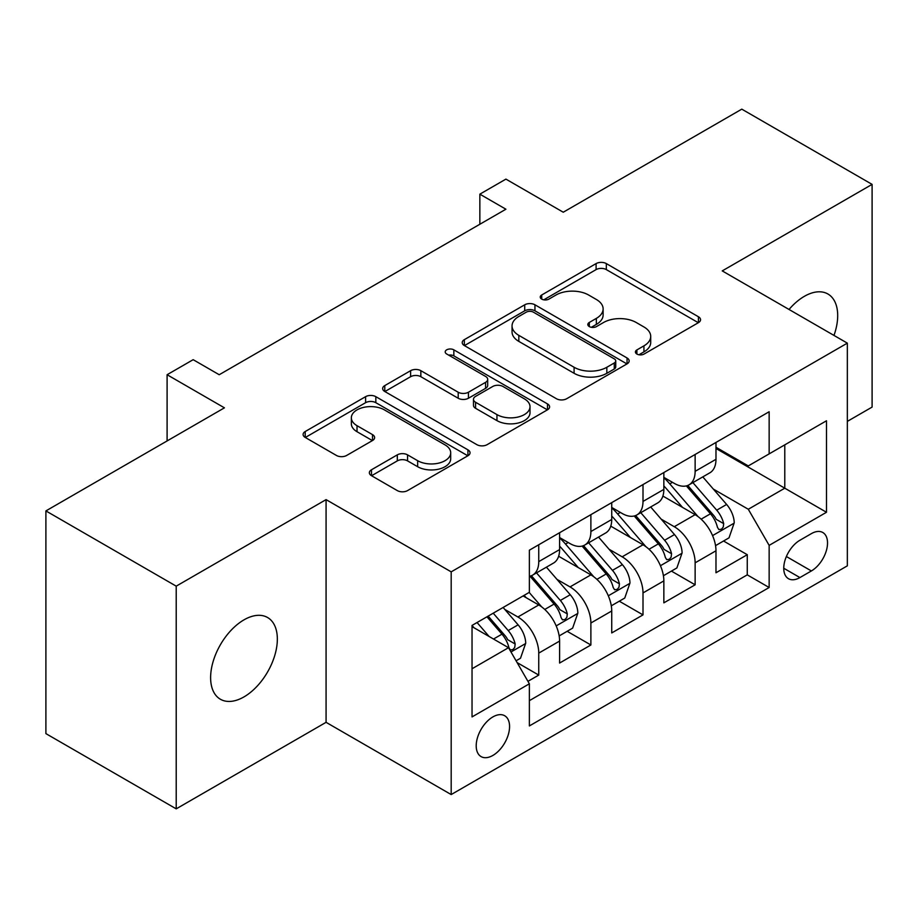 <?xml version="1.0" encoding="UTF-8"?>
<svg xmlns="http://www.w3.org/2000/svg" width="918" height="918" viewBox="0 0 918 918"><rect width="100%" height="100%" fill="white"/><g stroke="black" fill="none" stroke-linecap="round" stroke-linejoin="round"><path stroke-width="1.38" d="M636.897 354.05A5.06 2.926 0 0 0 644.057 354.05L698.426 322.666A7.241 4.177 0 0 0 700.537 319.716A7.241 4.177 0 0 0 698.426 316.756L606.328 263.592A7.241 4.177 0 0 0 596.092 263.592L541.735 294.976A5.06 2.926 0 0 0 540.243 297.042A5.06 2.926 0 0 0 541.735 299.107A5.06 2.926 0 0 0 548.895 299.107L555.929 295.045A23.157 13.368 0 0 1 588.679 295.045L596.344 299.475A23.157 13.368 0 0 1 603.126 308.93A23.157 13.368 0 0 1 596.344 318.385L589.31 322.447A5.06 2.926 0 0 0 587.83 324.513A5.06 2.926 0 0 0 589.31 326.579A5.06 2.926 0 0 0 596.47 326.579L603.516 322.516A23.157 13.368 0 0 1 636.254 322.516L643.931 326.957A23.157 13.368 0 0 1 650.713 336.401A23.157 13.368 0 0 1 643.931 345.856L636.897 349.919A5.06 2.926 0 0 0 635.417 351.984A5.06 2.926 0 0 0 636.897 354.05L636.897 349.919M243.981 696.9A47.174 27.242 120 0 0 274.803 655.326A47.174 27.242 120 0 0 267.574 617.516A47.174 27.242 120 0 0 243.981 619.857A47.174 27.242 120 0 0 213.16 661.43A47.174 27.242 120 0 0 220.389 699.241A47.174 27.242 120 0 0 243.981 696.9M833.98 335.414A47.174 27.242 120 0 0 827.921 294.001A47.174 27.242 120 0 0 804.34 296.342A47.174 27.242 120 0 0 789.032 309.469M492.886 755.434A23.593 13.621 120 0 0 508.297 734.652A23.593 13.621 120 0 0 504.682 715.742A23.593 13.621 120 0 0 492.886 716.912A23.593 13.621 120 0 0 477.475 737.705A23.593 13.621 120 0 0 481.089 756.604A23.593 13.621 120 0 0 492.886 755.434M371.48 469.775A7.241 4.177 0 0 0 369.357 472.736A7.241 4.177 0 0 0 371.48 475.685L397.31 490.602A7.241 4.177 0 0 0 407.546 490.602L467.928 455.741A7.241 4.177 0 0 0 470.039 452.792A7.241 4.177 0 0 0 467.928 449.843L375.829 396.668A7.241 4.177 0 0 0 365.594 396.668L305.212 431.529A7.241 4.177 0 0 0 303.101 434.478A7.241 4.177 0 0 0 305.212 437.427L336.424 455.454A7.241 4.177 0 0 0 346.66 455.454L372.501 440.537A7.241 4.177 0 0 0 374.624 437.576A7.241 4.177 0 0 0 372.501 434.627L357.022 425.688A19.358 11.177 0 0 1 351.353 417.793A19.358 11.177 0 0 1 363.298 407.466A19.358 11.177 0 0 1 384.401 409.887L445.023 444.886A19.358 11.177 0 0 1 450.692 452.792A19.358 11.177 0 0 1 438.747 463.12A19.358 11.177 0 0 1 417.656 460.698L407.546 454.858A7.241 4.177 0 0 0 397.31 454.858L371.48 469.775L371.48 475.685M847.337 421.385L872.1 407.087L872.1 184.38L741.79 109.15L563.25 212.219L505.91 179.113L479.85 194.168L505.91 209.212L219.218 374.728L193.159 359.684L167.099 374.728L167.099 440.938M176.21 586.154L176.21 808.85L326.074 722.328L326.074 499.621L176.21 586.154L45.9 510.913L224.428 407.833L167.099 374.728M326.074 499.621L451.186 571.857L847.337 343.137L847.337 565.844L451.186 794.563L451.186 571.857M872.1 184.38L722.236 270.902L847.337 343.137M556.434 398.733A7.241 4.177 0 0 0 566.67 398.733L627.051 363.872A7.241 4.177 0 0 0 629.163 360.923A7.241 4.177 0 0 0 627.051 357.974L534.953 304.799A7.241 4.177 0 0 0 524.717 304.799L464.347 339.649A7.241 4.177 0 0 0 462.224 342.609A7.241 4.177 0 0 0 464.347 345.558L556.434 398.733M448.718 355.151A5.06 2.926 0 0 1 453.848 355.863L453.848 349.85L547.484 403.909A7.241 4.177 0 0 1 549.607 406.858A7.241 4.177 0 0 1 547.484 409.807L487.114 444.668A7.241 4.177 0 0 1 476.878 444.668L384.78 391.493L384.78 385.594A7.241 4.177 0 0 0 382.657 388.543A7.241 4.177 0 0 0 384.78 391.493M384.78 385.594L410.621 370.677A7.241 4.177 0 0 1 420.846 370.677L458.197 392.238A7.241 4.177 0 0 0 468.432 392.238L485.576 382.336A7.241 4.177 0 0 0 487.699 379.386A7.241 4.177 0 0 0 485.576 376.426L446.687 353.981A5.06 2.926 0 0 1 445.207 351.915A5.06 2.926 0 0 1 448.328 349.207A5.06 2.926 0 0 1 453.848 349.85M176.21 808.85L45.9 733.62L45.9 510.913M527.942 681.328L538.751 675.086L517.121 662.589M504.82 609.437L517.901 616.999A29.491 17.029 60 0 1 538.751 653.111L559.601 641.074L559.601 663.048L590.882 644.987L567.163 631.297M556.939 579.35L570.032 586.9A29.491 17.029 60 0 1 590.882 623.012L611.732 610.975L611.732 632.95L643.002 614.888L619.283 601.198M609.07 549.251L622.152 556.813A29.491 17.029 60 0 1 643.002 592.925L663.852 580.887L663.852 602.851L695.133 584.8L695.133 562.826A29.491 17.029 -120 0 0 674.282 526.714L661.19 519.152M671.414 571.099L695.133 584.8M559.601 641.074A29.491 17.029 -120 0 0 538.751 604.962L523.111 595.931M611.732 610.975A29.491 17.029 -120 0 0 590.882 574.863L558.637 556.251M663.852 580.887A29.491 17.029 -120 0 0 643.002 544.776L610.768 526.163M811.374 533.633L799.911 540.254A22.847 13.196 120 0 0 784.982 560.393A22.847 13.196 120 0 0 788.482 578.707A22.847 13.196 120 0 0 799.911 577.571L811.374 570.95A22.847 13.196 120 0 0 826.303 550.811A22.847 13.196 120 0 0 822.803 532.509A22.847 13.196 120 0 0 811.374 533.633M472.036 668.763L508.515 647.695L529.365 683.807L529.365 725.943L769.146 587.509L769.146 545.372L748.296 509.26L713.32 489.064M529.365 683.807L472.036 716.912L472.036 625.422L529.365 592.317L529.365 550.18L769.146 411.746L769.146 453.882L826.487 420.777L826.487 512.267L769.146 545.372M559.601 537.546L570.032 543.571A29.491 17.029 60 0 0 584.777 545.028L605.628 532.991A29.491 17.029 -120 0 0 611.732 519.485L611.732 502.639M611.732 507.447L622.152 513.472A29.491 17.029 60 0 0 636.897 514.929L657.747 502.892A29.491 17.029 -120 0 0 663.852 489.397L663.852 472.541M529.365 700.663L747.263 574.863L747.263 554.702L715.983 572.763L715.983 550.789A29.491 17.029 -120 0 0 695.133 514.677L662.899 496.064M663.852 477.36L674.282 483.373A29.491 17.029 -120 0 0 689.028 484.842A29.491 17.029 -120 0 0 695.133 471.336L695.133 454.479M689.028 484.842L709.878 472.804A29.491 17.029 -120 0 0 715.983 459.298L715.983 442.442M538.751 544.764L538.751 561.621A29.491 17.029 60 0 1 532.647 575.116A29.491 17.029 60 0 1 529.365 576.309M532.647 575.116L553.497 563.078A29.491 17.029 -120 0 0 559.601 549.584L559.601 532.727M590.882 514.677L590.882 531.533A29.491 17.029 60 0 1 584.777 545.028M643.002 484.578L643.002 501.435A29.491 17.029 60 0 1 636.897 514.929M643.002 592.925L643.002 614.888M590.882 623.012L590.882 644.987M538.751 653.111L538.751 675.086M508.515 647.695L472.036 626.627M748.296 509.26L784.787 488.192L784.787 444.851L826.487 420.777M715.983 448.466L826.487 512.267M715.983 447.261L748.296 465.919L769.146 453.882M326.074 722.328L451.186 794.563M479.85 194.168L479.85 224.256M723.545 541.012L747.263 554.702M747.263 574.863L769.146 587.509M638.917 354.773L643.931 351.881A23.157 13.368 0 0 0 650.713 342.425L650.713 336.401M603.126 308.93L603.126 314.954A23.157 13.368 0 0 1 596.344 324.41L591.341 327.301M698.323 322.723L606.328 269.605A7.241 4.177 0 0 0 596.092 269.605L543.754 299.83M626.948 363.93L534.953 310.812A7.241 4.177 0 0 0 524.717 310.812L464.439 345.616M614.257 362.989A5.06 2.926 0 0 0 615.737 360.923A5.06 2.926 0 0 0 614.257 358.858L533.415 312.177A5.06 2.926 0 0 0 526.255 312.177L518.831 316.469A23.157 13.368 0 0 0 512.049 325.913A23.157 13.368 0 0 0 518.831 335.368L574.094 367.269A23.157 13.368 0 0 0 606.832 367.269L614.257 362.989L614.257 369.013A5.06 2.926 0 0 0 615.737 366.948L615.737 360.923M512.049 325.913L512.049 331.937A23.157 13.368 0 0 0 518.831 341.393L518.831 335.368M614.257 369.013L606.832 373.293A23.157 13.368 0 0 1 574.094 373.293L518.831 341.393M384.871 391.55L410.621 376.69L410.621 370.677M487.699 379.386L487.699 385.399A7.241 4.177 0 0 1 485.576 388.36L468.432 398.251A7.241 4.177 0 0 1 458.197 398.251L420.846 376.69A7.241 4.177 0 0 0 410.621 376.69M453.848 355.863L547.392 409.864M496.959 414.615A19.358 11.177 0 0 0 518.05 417.036A19.358 11.177 0 0 0 530.007 406.708A19.358 11.177 0 0 0 524.339 398.814L502.972 386.478A7.241 4.177 0 0 0 492.736 386.478L475.593 396.369A7.241 4.177 0 0 0 473.481 399.33A7.241 4.177 0 0 0 475.593 402.279L496.959 414.615L496.959 420.628A19.358 11.177 0 0 0 518.05 423.049A19.358 11.177 0 0 0 530.007 412.733L530.007 406.708M473.481 399.33L473.481 405.343A7.241 4.177 0 0 0 475.593 408.303L475.593 402.279M496.959 420.628L475.593 408.303M450.692 452.792L450.692 458.816A19.358 11.177 0 0 1 438.747 469.132A19.358 11.177 0 0 1 417.656 466.711L407.546 460.882A7.241 4.177 0 0 0 397.31 460.882L371.572 475.742M351.353 417.793L351.353 423.806A19.358 11.177 0 0 0 357.022 431.712L357.022 425.688M372.398 440.594L357.022 431.712M467.824 455.798L375.829 402.681A7.241 4.177 0 0 0 365.594 402.681L305.315 437.484M715.547 545.625L729.018 537.845L734.228 522.801A19.53 11.28 -120 0 0 726.62 504.452L702.798 476.878M698.024 516.582L669.784 483.878A56.4 32.555 -120 0 0 663.852 477.681M682.533 507.402L666.743 489.11A46.807 27.024 -120 0 0 663.852 485.966M686.366 485.897L710.463 513.782A19.53 11.28 60 0 1 717.417 527.242L718.84 529.56L721.479 529.193L723.246 527.047L723.682 523.639A19.53 11.28 -120 0 0 716.717 510.178L692.895 482.604M687.789 485.438L713.665 515.411A9.949 5.749 60 0 1 716.178 519.301L723.682 523.639M663.416 575.724L676.887 567.944L682.097 552.9A19.53 11.28 -120 0 0 674.489 534.551L650.678 506.977M645.905 546.68L617.653 513.977A56.4 32.555 -120 0 0 611.732 507.78M630.414 537.5L614.612 519.209A46.807 27.024 -120 0 0 611.732 516.065M634.246 515.996L658.332 543.881A19.53 11.28 60 0 1 665.298 557.341L666.72 559.659L669.36 559.28L671.127 557.134L671.551 553.726A19.53 11.28 -120 0 0 664.586 540.266L640.775 512.692M635.658 515.537L661.545 545.51A9.949 5.749 60 0 1 664.047 549.4L671.551 553.726M611.296 605.811L624.756 598.043L629.966 582.987A19.53 11.28 -120 0 0 622.37 564.65L598.547 537.076M593.774 576.768L565.534 544.064A56.4 32.555 -120 0 0 559.601 537.868M578.283 567.599L562.493 549.308A46.807 27.024 -120 0 0 559.601 546.164M582.115 546.084L606.201 573.979A19.53 11.28 60 0 1 613.167 587.44L614.59 589.746L617.229 589.379L618.996 587.233L619.42 583.825A19.53 11.28 -120 0 0 612.455 570.365L588.645 542.79M583.538 545.636L609.414 575.597A9.949 5.749 60 0 1 611.927 579.487L619.42 583.825M559.165 635.91L572.637 628.13L577.847 613.086A19.53 11.28 -120 0 0 570.239 594.738L546.417 567.163M541.654 606.867L529.181 592.431M526.163 597.687L524.132 595.346M529.984 576.183L554.082 604.067A19.53 11.28 60 0 1 561.047 617.527L562.47 619.845L565.109 619.478L566.876 617.321L567.301 613.913A19.53 11.28 -120 0 0 560.336 600.464L536.514 572.889M531.407 575.724L557.295 605.696A9.949 5.749 60 0 1 559.796 609.586L567.301 613.913M516.077 660.788L520.506 658.229L525.716 643.174A19.53 11.28 -120 0 0 518.108 624.837L503.121 607.475M489.122 636.495L477.05 622.519M474.032 627.786L472.036 625.468M486.953 616.804L501.951 634.166A19.53 11.28 60 0 1 508.916 647.626L510.339 649.944L512.978 649.565L514.746 647.42L515.17 644.011A19.53 11.28 -120 0 0 508.205 630.551L493.218 613.19M488.169 616.104L505.164 635.784A9.949 5.749 60 0 1 507.677 639.685L515.17 644.011M517.901 616.999L538.751 604.962M570.032 586.9L590.882 574.863M622.152 556.813L643.002 544.776M674.282 526.714L695.133 514.677M695.133 471.336L715.983 459.298M538.751 561.621L559.601 549.584M590.882 531.533L611.732 519.485M643.002 501.435L663.852 489.397M695.133 562.826L715.983 550.789M786.382 556.526L811.374 570.95M783.742 568.242L799.911 577.571M643.931 351.881L643.931 345.856M589.31 326.579L589.31 322.447M596.344 324.41L596.344 318.385M541.735 299.107L541.735 294.976M596.092 269.605L596.092 263.592M606.328 269.605L606.328 263.592M698.426 322.666L698.426 316.756M464.347 345.558L464.347 339.649M524.717 310.812L524.717 304.799M534.953 310.812L534.953 304.799M627.051 363.872L627.051 357.974M574.094 373.293L574.094 367.269M606.832 373.293L606.832 367.269M420.846 376.69L420.846 370.677M458.197 398.251L458.197 392.238M468.432 398.251L468.432 392.238M485.576 388.36L485.576 382.336M547.484 409.807L547.484 403.909M397.31 460.882L397.31 454.858M407.546 460.882L407.546 454.858M417.656 466.711L417.656 460.698M372.501 440.537L372.501 434.627M305.212 437.427L305.212 431.529M365.594 402.681L365.594 396.668M375.829 402.681L375.829 396.668M467.928 455.741L467.928 449.843M712.563 535.607L734.102 523.18M669.784 483.878L672.469 482.329M716.717 510.178L726.62 504.452M701.145 519.163L710.463 513.782M660.444 565.706L681.971 553.267M617.653 513.977L620.338 512.428M664.586 540.266L674.489 534.551M649.015 549.262L658.332 543.881M608.313 595.793L629.84 583.366M565.534 544.064L568.219 542.515M612.455 570.365L622.37 564.65M596.884 579.361L606.201 573.979M556.182 625.892L577.72 613.465M560.336 600.464L570.239 594.738M544.764 609.449L554.082 604.067M510.993 651.987L525.589 643.552M508.205 630.551L518.108 624.837M493.517 639.031L501.951 634.166"/></g></svg>
